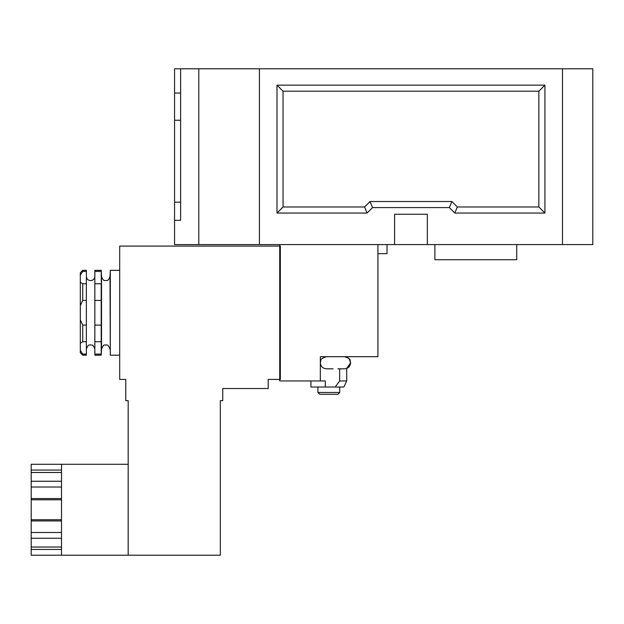 <?xml version="1.0" encoding="UTF-8"?>
<svg xmlns="http://www.w3.org/2000/svg" width="624" height="624" viewBox="0 0 624 624"><rect width="100%" height="100%" fill="white"/><g stroke="black" fill="none" stroke-linecap="round" stroke-linejoin="round"><path stroke-width="0.94" d="M61.511 549.448L31.2 549.448L31.2 555.22L61.511 555.22L61.511 464.295L128.185 464.295M128.185 509.753L128.185 400.647L125.759 400.647L125.759 379.431L119.699 379.431L119.699 246.082L280.332 246.082L280.332 379.431L268.203 379.431L268.203 388.526L222.745 388.526L222.745 400.647L220.319 400.647L220.319 555.22L128.185 555.22L128.185 509.753M31.2 549.448L31.2 538.262L61.511 538.262M31.2 547.03L61.511 547.03M31.2 538.262L31.2 532.49L61.511 532.49M31.2 532.49L31.2 520.939L61.511 520.939M31.2 520.939L31.2 519.73L61.511 519.73M31.2 519.73L31.2 499.785L61.511 499.785M31.2 499.785L31.2 498.576L61.511 498.576M31.2 498.576L31.2 487.024L61.511 487.024M31.2 487.024L31.2 481.252L61.511 481.252M31.2 481.252L31.2 472.485L61.511 472.485M31.2 472.485L31.2 470.067L61.511 470.067M31.2 470.067L31.2 464.295L61.511 464.295M110.003 349.128C107.188 342.568 106.829 345.93 105.76 344.885C104.692 345.93 104.325 342.568 101.517 349.128L101.517 276.385C103.327 281.876 104.902 280.114 105.76 280.628C106.61 280.114 108.186 281.876 110.003 276.385L110.308 355.189L110.308 270.325L119.699 270.325M94.848 283.772L101.205 283.772L101.205 325.104L94.848 325.104L94.848 270.325L101.205 270.325L101.314 282.524M82.727 300.417L80.301 305.62L80.301 282.235L82.727 283.772L82.727 300.417L86.362 300.417L86.362 325.104L82.727 325.104L82.727 341.741L80.301 343.278L80.301 319.894L82.727 325.104M80.301 305.62L80.301 319.894M101.205 325.104L101.205 355.189L101.517 349.128M101.377 344.705L101.205 341.741L94.848 341.741L94.848 325.104M101.384 278.179L101.205 271.432L94.848 271.432M82.727 354.089L82.727 355.189L86.362 355.189L86.362 354.089L82.727 354.089L80.301 350.415L80.301 352.763L82.727 355.189M82.727 271.432L80.301 275.098L80.301 272.75L82.727 270.325L82.727 271.432L86.362 271.432L86.362 300.417M80.301 275.098L80.301 282.235M80.301 343.278L80.301 350.415M82.727 341.741L86.362 341.741L86.362 354.089M86.362 325.104L86.362 341.741M86.362 283.772L82.727 283.772M82.727 270.325L86.362 270.325L86.362 271.432M101.205 355.189L94.848 355.189L94.848 341.741M101.205 354.089L94.848 354.089M94.848 300.417L101.205 300.417M198.799 68.78L198.799 244.569L174.556 244.569L174.556 220.319L180.617 220.319L180.617 68.78L198.799 68.78L198.799 244.569L259.412 244.569L259.412 68.78L198.799 68.78M516.727 244.569L516.727 259.717L434.897 259.717L434.897 244.569M333.068 368.815L326.399 368.815C322.717 368.464 320.697 366.444 320.338 362.762L320.931 360.142C320.51 359.245 322.327 358.098 326.399 356.702M337.912 368.823L344.253 368.823L337.912 368.815M344.581 368.815L344.581 368.815C348.262 368.464 350.282 366.444 350.641 362.762L346.702 368.441L346.702 380.952L339.659 380.952L339.659 368.823M346.702 380.952L343.879 387.013L325.338 387.013L325.338 380.952L320.338 380.952L320.338 356.702L377.918 356.702L377.918 244.569M335.189 387.013L339.659 380.952M339.729 392.465L337.912 394.282L319.73 394.282L317.912 392.465L339.729 392.465L339.729 387.013M325.338 387.013L310.939 387.013L310.939 380.952M387.013 244.569L387.013 253.656L377.918 253.656M279.724 244.569L279.724 380.952L320.338 380.952M180.617 120.237L174.556 120.237L174.556 68.78L180.617 68.78M174.556 220.319L174.556 202.137L180.617 202.137M174.556 202.137L174.556 120.237M180.617 93.031L174.556 93.031M394.586 244.569L259.412 244.569L259.412 68.78L562.489 68.78L562.489 244.569L427.323 244.569L427.323 214.258L394.586 214.258L394.586 244.569L427.323 244.569M544.916 213.049L544.916 85.145L276.994 85.145L276.994 213.049L367.091 213.049L372.551 207.589L449.358 207.589L454.818 213.049L544.916 213.049L538.855 206.981L538.855 91.205L283.054 91.205L283.054 206.981L364.588 206.981L370.04 201.529L451.87 201.529L457.322 206.981L538.855 206.981M454.818 213.049L457.322 206.981M544.916 85.145L538.855 91.205M449.358 207.589L451.87 201.529M372.551 207.589L370.04 201.529M367.091 213.049L364.588 206.981M276.994 213.049L283.054 206.981M276.994 85.145L283.054 91.205M562.489 68.78L562.489 244.569L592.8 244.569L592.8 68.78L562.489 68.78M61.511 555.22L128.185 555.22M86.362 349.128C88.397 343.379 89.708 345.524 90.605 344.885C91.502 345.524 92.812 343.379 94.848 349.128M86.362 276.385C86.611 278.967 88.023 280.379 90.605 280.628C93.179 280.379 94.591 278.967 94.848 276.385M110.308 355.189L119.699 355.189M110.003 276.385L110.308 270.325M101.517 276.385L101.205 270.325M344.581 356.702C348.644 358.098 350.47 359.245 350.048 360.142L350.641 362.762L349.128 358.753L346.702 356.702M317.912 392.465L317.912 387.013"/></g></svg>
